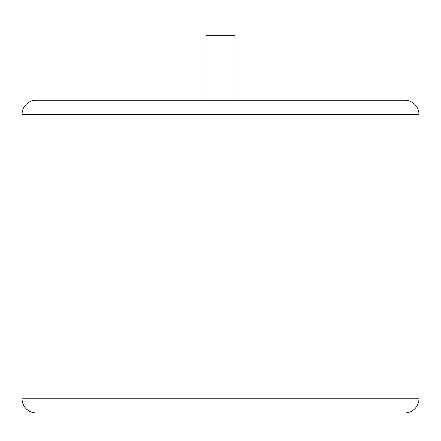 <?xml version="1.0" encoding="UTF-8"?>
<svg xmlns="http://www.w3.org/2000/svg" width="441" height="441" viewBox="0 0 441 441"><rect width="100%" height="100%" fill="white"/><g stroke="black" fill="none" stroke-linecap="round" stroke-linejoin="round"><path stroke-width="0.66" d="M36.223 100.228A14.173 14.173 0 0 0 22.05 114.401L22.05 398.763A14.173 14.173 0 0 0 36.223 412.936L404.777 412.936A14.173 14.173 0 0 0 418.95 398.763L418.95 114.401A14.173 14.173 0 0 0 404.777 100.228L234.932 100.228L234.932 35.28L206.068 35.28L206.068 100.228L36.223 100.228L404.777 100.228M379.574 412.936L61.426 412.936M234.932 35.28L234.932 28.064L206.068 28.064L206.068 35.28M22.05 114.401L418.95 114.401M22.05 398.763L418.95 398.763"/></g></svg>
